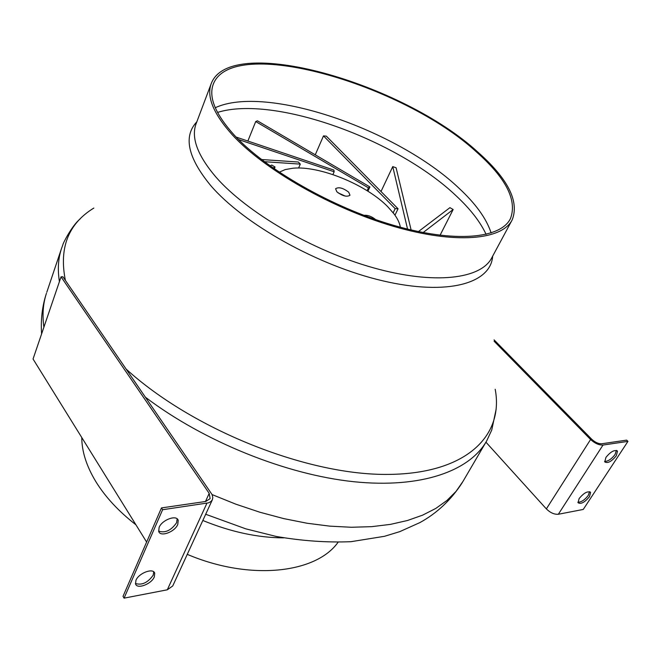 <?xml version="1.0" encoding="UTF-8"?>
<svg xmlns="http://www.w3.org/2000/svg" width="661" height="661" viewBox="0 0 661 661"><rect width="100%" height="100%" fill="white"/><g stroke="black" fill="none" stroke-linecap="round" stroke-linejoin="round"><path stroke-width="0.99" d="M234.275 135.133C265.739 169.348 332.409 207.562 393.526 225.302C454.751 243.149 500.617 238.654 510.416 218.667C517.406 200.498 506.177 178.338 476.73 152.187C402.466 83.6 231.557 34.422 213.181 84.459C208.504 97.431 215.536 114.32 234.275 135.133M478.052 152.278C402.805 82.856 229.838 33.067 211.165 83.773C206.447 96.886 213.544 113.965 232.457 135.009C264.268 169.662 331.839 208.422 393.799 226.426C455.859 244.52 502.327 239.96 512.258 219.725C519.356 201.283 507.954 178.8 478.052 152.278M81.774 437.541C81.815 451.397 86.451 466.022 95.705 481.406C105.165 496.832 118.575 511.292 135.926 524.801M187.261 554.356C250.04 581.077 316.09 573.36 338.044 542.301M616.391 450.422L615.052 454.504C611.532 459.106 608.054 461.411 604.608 461.419M605.93 457.395C610.764 451.529 614.614 449.472 617.49 451.215L616.308 455.768C611.475 461.601 607.633 463.65 604.765 461.899L605.93 457.395M589.546 491.693L588.29 495.386C584.803 499.914 581.333 502.195 577.888 502.22M579.127 498.576C583.919 492.817 587.745 490.776 590.595 492.462L589.488 496.659C584.704 502.393 580.887 504.417 578.036 502.732L579.127 498.576M494.073 339.861L591.81 439.325C595.173 442.399 598.478 443.878 601.733 443.762L626.678 440.127L627.95 441.383L583.25 509.441L558.338 514.258L602.997 445.051L627.95 441.383M494.106 341.216L590.587 439.491C594.793 443.341 598.932 445.192 602.997 445.051M485.934 442.168L546.358 508.904C550.316 512.779 554.306 514.564 558.338 514.258M158.623 531.114C165.192 533.27 171.191 530.461 176.619 522.686L177.131 518.844M159.119 527.387L158.706 531.386C160.251 537.343 174.81 531.998 177.776 524.462L178.214 520.372C176.718 514.448 162.052 519.786 159.119 527.387M135.439 583.489C141.917 585.472 147.841 582.688 153.22 575.136L153.732 571.848M135.943 580.308L135.546 583.878C136.926 589.595 151.485 584.134 154.31 576.921L154.724 573.269C153.393 567.584 138.727 573.029 135.943 580.308M146.626 542.045L33.05 359.014L61.052 276.835L209.19 493.37L210.115 498.65L205.736 501.468L161.458 507.921L123.02 596.329L124.078 598.147L162.614 509.722L161.458 507.921M61.052 276.835L62.935 276.81L212.074 494.568L212.809 497.502L212.379 499.699L211.082 501.451L208.529 502.847L162.614 509.722M212.33 499.815L172.736 585.96L167.299 589.802L124.078 598.147M336.821 191.74C342.497 196.044 346.893 197.209 349.991 195.243L348.727 192.202C343.059 187.914 338.672 186.766 335.59 188.74L336.821 191.74M311.554 191.525L301.986 186.237M400.351 227.227C399.682 223.079 397.567 218.617 393.997 213.85L387.668 206.645C366.062 184.543 319.453 165.547 292.955 168.225L285.23 169.58L279.206 172.199M375.638 219.601C371.614 216.354 367.714 214.932 363.922 215.362M345.273 196.102L338.06 192.822M369.912 186.947L368.441 187.864L255.716 121.541L257.426 120.814L369.912 186.947L367.929 191.219M255.716 121.541L247.867 141.041M368.441 187.864L367.119 190.715M398.062 208.777L395.179 208.653L323.485 135.893L326.311 136.133L398.062 208.777L394.964 215.189M323.485 135.893L315.256 154.814M395.179 208.653L393.188 212.792M407.556 229.094L392.75 166.613L396.096 167.762L411.117 229.962M392.75 166.613L381.009 191.508M418.405 231.59L449.943 207.653L453.149 209.52L423.139 232.548M453.149 209.52L440.061 235.266M270.068 165.886L271.754 165.052L275.026 167.002L274.257 168.836M273.051 168.001L275.026 167.002M261.483 159.524L298.342 162.028L300.292 164.11L298.607 168.026M264.359 161.705L300.292 164.11M236.109 137.075L333.896 170.075L334.152 171.777L332.896 174.595M238.514 139.529L334.152 171.777M486.116 234.399C480.291 221.873 470.326 209.041 456.222 195.896C396.947 139.405 273.91 94.82 217.51 112.42M491.148 233.002C486.479 218.642 475.656 203.613 458.66 187.906C397.104 129.498 265.945 84.211 215.263 107.726M196.234 123.4L196.011 123.987C191.004 137.876 197.622 155.558 215.874 177.016C246.586 212.346 312.603 250.85 373.68 267.895C434.855 285.04 481.307 279.008 491.9 257.583L511.895 220.41M196.829 121.814C183.147 136.331 187.732 157.525 210.578 185.394C243.628 224.062 318.205 265.871 382.975 280.875C447.894 296.062 490.834 283.362 492.66 256.179M93.837 208.058C68.364 223.641 58.887 247.759 65.389 280.396M46.782 292.278L61.415 248.784C58.176 258.625 57.507 269.564 59.424 281.619M41.602 333.921C40.627 319.651 42.23 306.117 46.427 293.327C43.056 303.556 42.205 314.859 43.882 327.228M202.828 520.48C230.912 531.965 257.881 537.765 283.751 537.864M212.074 494.577L235.837 504.178L259.823 512.217L283.693 518.596L307.109 523.248L329.765 526.139L351.371 527.263L371.664 526.66L390.42 524.38L407.457 520.504L422.619 515.15L435.814 508.425L446.952 500.468L456.016 491.42L462.981 481.415L485.909 442.217M145.569 397.335C204.067 441.614 286.097 474.656 353.751 481.712C421.503 488.702 469.814 470.929 486.727 440.821L491.751 430.014L496.171 409.076M126.309 369.243C192.004 428.923 304.572 474.276 384.983 474.416C465.774 474.838 504.136 436.07 495.196 389.279M546.358 508.904L590.587 439.491M167.299 589.802L206.918 503.219M205.48 501.509L209.19 493.37M510.052 219.336L510.416 218.667M196.185 123.524L211.165 83.773M61.415 248.784L62.969 244.512C62.324 244.768 71.595 225.864 80.188 218.89M205.687 514.266L245.793 528.841L276.199 536.443C302.168 540.938 327.112 542.681 351.024 541.681L384.462 536.311L399.781 531.634L420.016 522.537C437.144 513.076 451.223 499.774 462.279 482.621M617.49 451.215L616.87 450.595M590.595 492.462L590.05 491.883M154.724 573.269L154.013 572.104M178.214 520.372L177.338 519.025"/></g></svg>
